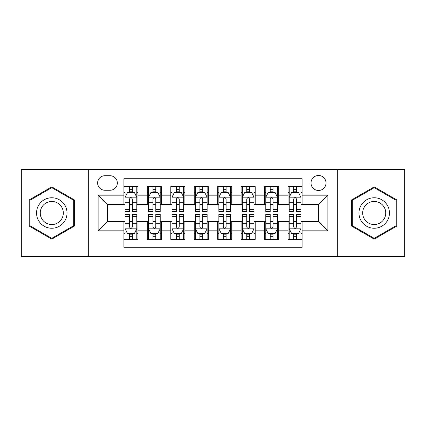 <?xml version="1.0" encoding="UTF-8"?>
<svg xmlns="http://www.w3.org/2000/svg" width="426" height="426" viewBox="0 0 426 426"><rect width="100%" height="100%" fill="white"/><g stroke="black" fill="none" stroke-linecap="round" stroke-linejoin="round"><path stroke-width="0.64" d="M318.526 175.48A7.503 7.503 0 0 0 311.017 182.983A7.503 7.503 0 0 0 318.526 190.486A7.503 7.503 0 0 0 326.028 182.983A7.503 7.503 0 0 0 318.526 175.48M337.28 256.383L404.7 256.383L404.7 169.617L337.28 169.617L337.28 256.383L88.72 256.383L88.72 169.617L21.3 169.617L21.3 256.383L88.72 256.383M302.109 186.62L288.04 186.62L288.04 195.177L278.657 195.177L278.657 204.56L288.04 204.56L288.04 195.177M278.657 195.177L278.657 186.62L264.589 186.62L264.589 195.177L255.211 195.177L255.211 204.56L264.589 204.56L264.589 195.177M255.211 195.177L255.211 186.62L241.137 186.62L241.137 195.177L231.76 195.177L231.76 204.56L241.137 204.56L241.137 195.177M231.76 195.177L231.76 186.62L217.691 186.62L217.691 195.177L208.309 195.177L208.309 204.56L217.691 204.56L217.691 195.177M208.309 195.177L208.309 186.62L194.24 186.62L194.24 195.177L184.863 195.177L184.863 204.56L194.24 204.56L194.24 195.177M184.863 195.177L184.863 186.62L170.789 186.62L170.789 195.177L161.411 195.177L161.411 204.56L170.789 204.56L170.789 195.177M161.411 195.177L161.411 186.62L147.343 186.62L147.343 204.56L137.96 204.56L137.96 186.62L123.891 186.62M123.891 239.38L137.96 239.38L137.96 221.44L147.343 221.44L147.343 239.38L161.411 239.38L161.411 221.44L170.789 221.44L170.789 230.823L161.411 230.823M170.789 230.823L170.789 239.38L184.863 239.38L184.863 221.44L194.24 221.44L194.24 230.823L184.863 230.823M194.24 230.823L194.24 239.38L208.309 239.38L208.309 221.44L217.691 221.44L217.691 230.823L208.309 230.823M217.691 230.823L217.691 239.38L231.76 239.38L231.76 221.44L241.137 221.44L241.137 230.823L231.76 230.823M241.137 230.823L241.137 239.38L255.211 239.38L255.211 221.44L264.589 221.44L264.589 230.823L255.211 230.823M264.589 230.823L264.589 239.38L278.657 239.38L278.657 221.44L288.04 221.44L288.04 230.823L278.657 230.823M104.897 190.252L110.057 190.252A7.269 7.269 0 0 0 117.326 182.983A7.269 7.269 0 0 0 110.057 175.714L104.897 175.714A7.269 7.269 0 0 0 97.629 182.983A7.269 7.269 0 0 0 104.897 190.252M337.28 169.617L88.72 169.617M302.109 195.177L302.109 178.766L123.891 178.766L123.891 204.56L107.474 204.56L107.474 221.44L123.891 221.44L123.891 247.234L302.109 247.234L302.109 221.44L318.526 221.44L318.526 204.56L302.109 204.56L302.109 195.177L327.903 195.177L327.903 230.823L302.109 230.823M123.891 230.823L98.097 230.823L98.097 195.177L123.891 195.177M288.04 230.823L288.04 239.38L302.109 239.38M123.891 192.483L125.063 192.483M129.52 192.483L132.332 192.483M136.789 192.483L137.96 192.483M123.891 204.326L125.063 204.326M129.52 204.326L132.332 204.326M136.789 204.326L137.96 204.326M123.891 221.674L125.063 221.674M129.52 221.674L132.332 221.674M136.789 221.674L137.96 221.674M123.891 233.517L125.063 233.517M129.52 233.517L132.332 233.517M136.789 233.517L137.96 233.517M147.343 204.326L148.514 204.326M152.971 204.326L155.783 204.326M160.24 204.326L161.411 204.326M147.343 192.483L148.514 192.483M152.971 192.483L155.783 192.483M160.24 192.483L161.411 192.483M147.343 221.674L148.514 221.674M152.971 221.674L155.783 221.674M160.24 221.674L161.411 221.674M147.343 233.517L148.514 233.517M152.971 233.517L155.783 233.517M160.24 233.517L161.411 233.517M170.789 221.674L171.966 221.674M176.417 221.674L179.234 221.674M183.686 221.674L184.863 221.674M170.789 233.517L171.966 233.517M176.417 233.517L179.234 233.517M183.686 233.517L184.863 233.517M170.789 192.483L171.966 192.483M176.417 192.483L179.234 192.483M183.686 192.483L184.863 192.483M170.789 204.326L171.966 204.326M176.417 204.326L179.234 204.326M183.686 204.326L184.863 204.326M194.24 221.674L195.412 221.674M199.869 221.674L202.68 221.674M207.137 221.674L208.309 221.674M194.24 233.517L195.412 233.517M199.869 233.517L202.68 233.517M207.137 233.517L208.309 233.517M194.24 192.483L195.412 192.483M199.869 192.483L202.68 192.483M207.137 192.483L208.309 192.483M194.24 204.326L195.412 204.326M199.869 204.326L202.68 204.326M207.137 204.326L208.309 204.326M217.691 221.674L218.863 221.674M223.32 221.674L226.131 221.674M230.588 221.674L231.76 221.674M217.691 233.517L218.863 233.517M223.32 233.517L226.131 233.517M230.588 233.517L231.76 233.517M217.691 192.483L218.863 192.483M223.32 192.483L226.131 192.483M230.588 192.483L231.76 192.483M217.691 204.326L218.863 204.326M223.32 204.326L226.131 204.326M230.588 204.326L231.76 204.326M241.137 221.674L242.314 221.674M246.766 221.674L249.583 221.674M254.034 221.674L255.211 221.674M241.137 233.517L242.314 233.517M246.766 233.517L249.583 233.517M254.034 233.517L255.211 233.517M241.137 192.483L242.314 192.483M246.766 192.483L249.583 192.483M254.034 192.483L255.211 192.483M241.137 204.326L242.314 204.326M246.766 204.326L249.583 204.326M254.034 204.326L255.211 204.326M264.589 221.674L265.76 221.674M270.217 221.674L273.029 221.674M277.486 221.674L278.657 221.674M264.589 233.517L265.76 233.517M270.217 233.517L273.029 233.517M277.486 233.517L278.657 233.517M264.589 192.483L265.76 192.483M270.217 192.483L273.029 192.483M277.486 192.483L278.657 192.483M264.589 204.326L265.76 204.326M270.217 204.326L273.029 204.326M277.486 204.326L278.657 204.326M288.04 221.674L289.211 221.674M293.668 221.674L296.48 221.674M300.937 221.674L302.109 221.674M288.04 233.517L289.211 233.517M293.668 233.517L296.48 233.517M300.937 233.517L302.109 233.517M288.04 192.483L289.211 192.483M293.668 192.483L296.48 192.483M300.937 192.483L302.109 192.483M288.04 204.326L289.211 204.326M293.668 204.326L296.48 204.326M300.937 204.326L302.109 204.326M107.474 204.56L98.097 195.177M107.474 221.44L98.097 230.823M327.903 195.177L318.526 204.56M327.903 230.823L318.526 221.44M51.786 239.13L74.412 226.062L74.412 199.938L51.786 186.87L29.154 199.938L29.154 226.062L51.786 239.13M396.846 199.938L374.214 186.87L351.588 199.938L351.588 226.062L374.214 239.13L396.846 226.062L396.846 199.938M132.332 189.666L129.52 189.666M136.789 209.683L132.332 209.683L132.332 211.594L136.789 211.594L136.789 197.291L134.446 192.6L127.411 192.6L125.063 197.291L125.063 211.594L129.52 211.594L129.52 209.683L125.063 209.683M125.063 197.291L125.063 186.62M136.789 197.291L136.789 186.62M129.52 192.6L129.52 186.62M132.332 186.62L132.332 192.6M132.332 209.683L132.332 199.048C131.394 197.243 130.457 197.243 129.52 199.048L129.52 209.683M129.52 236.334L132.332 236.334M125.063 216.317L129.52 216.317L129.52 214.406L125.063 214.406L125.063 228.709L127.411 233.4L134.446 233.4L136.789 228.709L136.789 214.406L132.332 214.406L132.332 216.317L136.789 216.317M136.789 228.709L136.789 239.38M125.063 228.709L125.063 239.38M132.332 233.4L132.332 239.38M129.52 239.38L129.52 233.4M129.52 216.317L129.52 226.951C130.457 228.757 131.394 228.757 132.332 226.951L132.332 216.317M51.786 197.76A15.24 15.24 0 0 0 36.54 213A15.24 15.24 0 0 0 51.786 228.24A15.24 15.24 0 0 0 67.026 213A15.24 15.24 0 0 0 51.786 197.76M51.786 201.461A11.539 11.539 0 0 0 40.246 213A11.539 11.539 0 0 0 51.786 224.539A11.539 11.539 0 0 0 63.325 213A11.539 11.539 0 0 0 51.786 201.461M73.709 225.658L51.786 238.315L29.857 225.658L29.857 200.342L51.786 187.685L73.709 200.342L73.709 225.658M361.014 205.38A15.24 15.24 0 0 0 366.594 226.201A15.24 15.24 0 0 0 387.415 220.62A15.24 15.24 0 0 0 381.834 199.799A15.24 15.24 0 0 0 361.014 205.38M364.219 207.228A11.539 11.539 0 0 0 368.447 222.995A11.539 11.539 0 0 0 384.209 218.772A11.539 11.539 0 0 0 379.987 203.005A11.539 11.539 0 0 0 364.219 207.228M396.143 200.342L396.143 225.658L374.214 238.315L352.291 225.658L352.291 200.342L374.214 187.685L396.143 200.342M155.783 189.666L152.971 189.666M160.24 209.683L155.783 209.683L155.783 211.594L160.24 211.594L160.24 197.291L157.892 192.6L150.857 192.6L148.514 197.291L148.514 211.594L152.971 211.594L152.971 209.683L148.514 209.683M148.514 197.291L148.514 186.62M160.24 197.291L160.24 186.62M152.971 192.6L152.971 186.62M155.783 186.62L155.783 192.6M155.783 209.683L155.783 199.048C154.846 197.243 153.908 197.243 152.971 199.048L152.971 209.683M179.234 189.666L176.417 189.666M183.686 209.683L179.234 209.683L179.234 211.594L183.686 211.594L183.686 197.291L181.343 192.6L174.309 192.6L171.966 197.291L171.966 211.594L176.417 211.594L176.417 209.683L171.966 209.683M171.966 197.291L171.966 186.62M183.686 197.291L183.686 186.62M176.417 192.6L176.417 186.62M179.234 186.62L179.234 192.6M179.234 209.683L179.234 199.048C178.297 197.243 177.36 197.243 176.417 199.048L176.417 209.683M202.68 189.666L199.869 189.666M207.137 209.683L202.68 209.683L202.68 211.594L207.137 211.594L207.137 197.291L204.794 192.6L197.76 192.6L195.412 197.291L195.412 211.594L199.869 211.594L199.869 209.683L195.412 209.683M195.412 197.291L195.412 186.62M207.137 197.291L207.137 186.62M199.869 192.6L199.869 186.62M202.68 186.62L202.68 192.6M202.68 209.683L202.68 199.048C201.743 197.243 200.806 197.243 199.869 199.048L199.869 209.683M226.131 189.666L223.32 189.666M230.588 209.683L226.131 209.683L226.131 211.594L230.588 211.594L230.588 197.291L228.24 192.6L221.206 192.6L218.863 197.291L218.863 211.594L223.32 211.594L223.32 209.683L218.863 209.683M218.863 197.291L218.863 186.62M230.588 197.291L230.588 186.62M223.32 192.6L223.32 186.62M226.131 186.62L226.131 192.6M226.131 209.683L226.131 199.048C225.194 197.243 224.257 197.243 223.32 199.048L223.32 209.683M152.971 236.334L155.783 236.334M148.514 216.317L152.971 216.317L152.971 214.406L148.514 214.406L148.514 228.709L150.857 233.4L157.892 233.4L160.24 228.709L160.24 214.406L155.783 214.406L155.783 216.317L160.24 216.317M160.24 228.709L160.24 239.38M148.514 228.709L148.514 239.38M155.783 233.4L155.783 239.38M152.971 239.38L152.971 233.4M152.971 216.317L152.971 226.951C153.908 228.757 154.846 228.757 155.783 226.951L155.783 216.317M176.417 236.334L179.234 236.334M171.966 216.317L176.417 216.317L176.417 214.406L171.966 214.406L171.966 228.709L174.309 233.4L181.343 233.4L183.686 228.709L183.686 214.406L179.234 214.406L179.234 216.317L183.686 216.317M183.686 228.709L183.686 239.38M171.966 228.709L171.966 239.38M179.234 233.4L179.234 239.38M176.417 239.38L176.417 233.4M176.417 216.317L176.417 226.951C177.354 228.757 178.292 228.757 179.234 226.951L179.234 216.317M199.869 236.334L202.68 236.334M195.412 216.317L199.869 216.317L199.869 214.406L195.412 214.406L195.412 228.709L197.76 233.4L204.794 233.4L207.137 228.709L207.137 214.406L202.68 214.406L202.68 216.317L207.137 216.317M207.137 228.709L207.137 239.38M195.412 228.709L195.412 239.38M202.68 233.4L202.68 239.38M199.869 239.38L199.869 233.4M199.869 216.317L199.869 226.951C200.806 228.757 201.743 228.757 202.68 226.951L202.68 216.317M223.32 236.334L226.131 236.334M218.863 216.317L223.32 216.317L223.32 214.406L218.863 214.406L218.863 228.709L221.206 233.4L228.24 233.4L230.588 228.709L230.588 214.406L226.131 214.406L226.131 216.317L230.588 216.317M230.588 228.709L230.588 239.38M218.863 228.709L218.863 239.38M226.131 233.4L226.131 239.38M223.32 239.38L223.32 233.4M223.32 216.317L223.32 226.951C224.257 228.757 225.194 228.757 226.131 226.951L226.131 216.317M249.583 189.666L246.766 189.666M254.034 209.683L249.583 209.683L249.583 211.594L254.034 211.594L254.034 197.291L251.691 192.6L244.657 192.6L242.314 197.291L242.314 211.594L246.766 211.594L246.766 209.683L242.314 209.683M242.314 197.291L242.314 186.62M254.034 197.291L254.034 186.62M246.766 192.6L246.766 186.62M249.583 186.62L249.583 192.6M249.583 209.683L249.583 199.048C248.646 197.243 247.708 197.243 246.766 199.048L246.766 209.683M246.766 236.334L249.583 236.334M242.314 216.317L246.766 216.317L246.766 214.406L242.314 214.406L242.314 228.709L244.657 233.4L251.691 233.4L254.034 228.709L254.034 214.406L249.583 214.406L249.583 216.317L254.034 216.317M254.034 228.709L254.034 239.38M242.314 228.709L242.314 239.38M249.583 233.4L249.583 239.38M246.766 239.38L246.766 233.4M246.766 216.317L246.766 226.951C247.703 228.757 248.64 228.757 249.583 226.951L249.583 216.317M273.029 189.666L270.217 189.666M277.486 209.683L273.029 209.683L273.029 211.594L277.486 211.594L277.486 197.291L275.143 192.6L268.108 192.6L265.76 197.291L265.76 211.594L270.217 211.594L270.217 209.683L265.76 209.683M265.76 197.291L265.76 186.62M277.486 197.291L277.486 186.62M270.217 192.6L270.217 186.62M273.029 186.62L273.029 192.6M273.029 209.683L273.029 199.048C272.092 197.243 271.154 197.243 270.217 199.048L270.217 209.683M270.217 236.334L273.029 236.334M265.76 216.317L270.217 216.317L270.217 214.406L265.76 214.406L265.76 228.709L268.108 233.4L275.143 233.4L277.486 228.709L277.486 214.406L273.029 214.406L273.029 216.317L277.486 216.317M277.486 228.709L277.486 239.38M265.76 228.709L265.76 239.38M273.029 233.4L273.029 239.38M270.217 239.38L270.217 233.4M270.217 216.317L270.217 226.951C271.154 228.757 272.092 228.757 273.029 226.951L273.029 216.317M296.48 189.666L293.668 189.666M300.937 209.683L296.48 209.683L296.48 211.594L300.937 211.594L300.937 197.291L298.589 192.6L291.554 192.6L289.211 197.291L289.211 211.594L293.668 211.594L293.668 209.683L289.211 209.683M289.211 197.291L289.211 186.62M300.937 197.291L300.937 186.62M293.668 192.6L293.668 186.62M296.48 186.62L296.48 192.6M296.48 209.683L296.48 199.048C295.543 197.243 294.606 197.243 293.668 199.048L293.668 209.683M293.668 236.334L296.48 236.334M289.211 216.317L293.668 216.317L293.668 214.406L289.211 214.406L289.211 228.709L291.554 233.4L298.589 233.4L300.937 228.709L300.937 214.406L296.48 214.406L296.48 216.317L300.937 216.317M300.937 228.709L300.937 239.38M289.211 228.709L289.211 239.38M296.48 233.4L296.48 239.38M293.668 239.38L293.668 233.4M293.668 216.317L293.668 226.951C294.606 228.757 295.543 228.757 296.48 226.951L296.48 216.317M147.343 230.823L137.96 230.823M147.343 195.177L137.96 195.177M136.73 197.174L125.122 197.174M125.063 193.889L126.762 193.889M135.09 193.889L136.789 193.889M129.52 202.723L125.063 202.723M136.789 202.723L132.332 202.723M132.332 191.162L129.52 191.162M125.122 228.826L136.73 228.826M136.789 232.111L135.09 232.111M126.762 232.111L125.063 232.111M132.332 223.277L136.789 223.277M125.063 223.277L129.52 223.277M129.52 234.838L132.332 234.838M160.181 197.174L148.573 197.174M148.514 193.889L150.213 193.889M158.541 193.889L160.24 193.889M152.971 202.723L148.514 202.723M160.24 202.723L155.783 202.723M155.783 191.162L152.971 191.162M183.627 197.174L172.024 197.174M171.966 193.889L173.664 193.889M181.987 193.889L183.686 193.889M176.417 202.723L171.966 202.723M183.686 202.723L179.234 202.723M179.234 191.162L176.417 191.162M207.079 197.174L195.47 197.174M195.412 193.889L197.11 193.889M205.439 193.889L207.137 193.889M199.869 202.723L195.412 202.723M207.137 202.723L202.68 202.723M202.68 191.162L199.869 191.162M230.53 197.174L218.921 197.174M218.863 193.889L220.561 193.889M228.89 193.889L230.588 193.889M223.32 202.723L218.863 202.723M230.588 202.723L226.131 202.723M226.131 191.162L223.32 191.162M148.573 228.826L160.181 228.826M160.24 232.111L158.541 232.111M150.213 232.111L148.514 232.111M155.783 223.277L160.24 223.277M148.514 223.277L152.971 223.277M152.971 234.838L155.783 234.838M172.024 228.826L183.627 228.826M183.686 232.111L181.987 232.111M173.664 232.111L171.966 232.111M179.234 223.277L183.686 223.277M171.966 223.277L176.417 223.277M176.417 234.838L179.234 234.838M195.47 228.826L207.079 228.826M207.137 232.111L205.439 232.111M197.11 232.111L195.412 232.111M202.68 223.277L207.137 223.277M195.412 223.277L199.869 223.277M199.869 234.838L202.68 234.838M218.921 228.826L230.53 228.826M230.588 232.111L228.89 232.111M220.561 232.111L218.863 232.111M226.131 223.277L230.588 223.277M218.863 223.277L223.32 223.277M223.32 234.838L226.131 234.838M253.976 197.174L242.373 197.174M242.314 193.889L244.013 193.889M252.336 193.889L254.034 193.889M246.766 202.723L242.314 202.723M254.034 202.723L249.583 202.723M249.583 191.162L246.766 191.162M242.373 228.826L253.976 228.826M254.034 232.111L252.336 232.111M244.013 232.111L242.314 232.111M249.583 223.277L254.034 223.277M242.314 223.277L246.766 223.277M246.766 234.838L249.583 234.838M277.427 197.174L265.819 197.174M265.76 193.889L267.459 193.889M275.787 193.889L277.486 193.889M270.217 202.723L265.76 202.723M277.486 202.723L273.029 202.723M273.029 191.162L270.217 191.162M265.819 228.826L277.427 228.826M277.486 232.111L275.787 232.111M267.459 232.111L265.76 232.111M273.029 223.277L277.486 223.277M265.76 223.277L270.217 223.277M270.217 234.838L273.029 234.838M300.878 197.174L289.27 197.174M289.211 193.889L290.91 193.889M299.238 193.889L300.937 193.889M293.668 202.723L289.211 202.723M300.937 202.723L296.48 202.723M296.48 191.162L293.668 191.162M289.27 228.826L300.878 228.826M300.937 232.111L299.238 232.111M290.91 232.111L289.211 232.111M296.48 223.277L300.937 223.277M289.211 223.277L293.668 223.277M293.668 234.838L296.48 234.838"/></g></svg>
